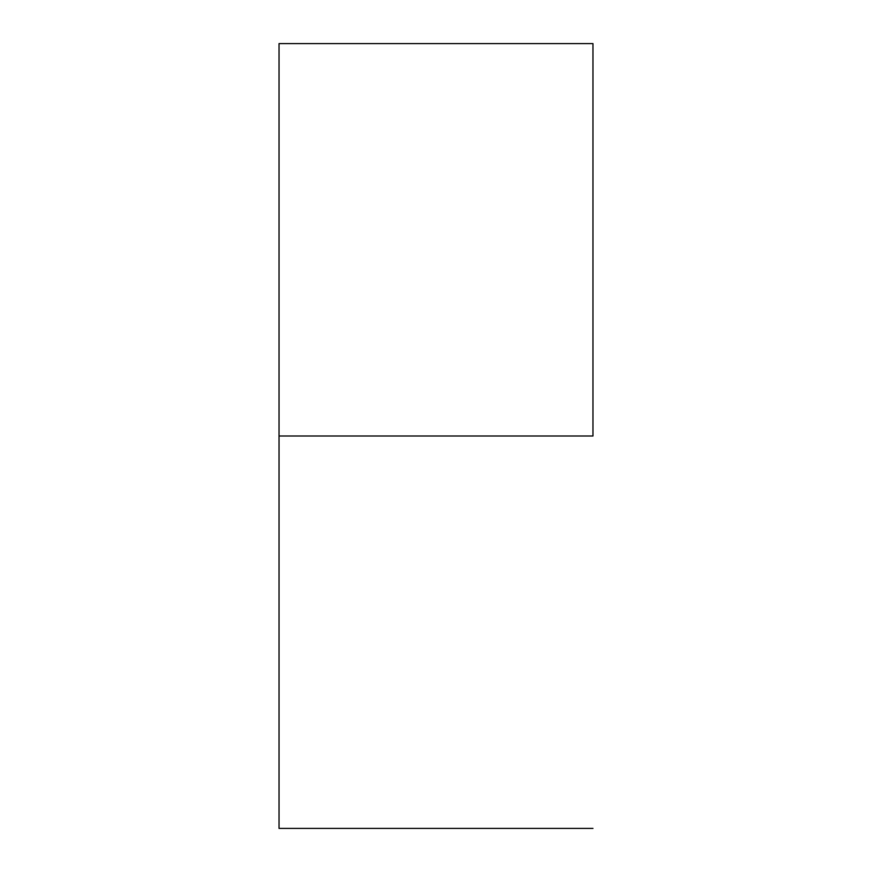 <?xml version="1.0" encoding="UTF-8"?>
<svg xmlns="http://www.w3.org/2000/svg" width="872" height="872" viewBox="0 0 872 872"><rect width="100%" height="100%" fill="white"/><g stroke="black" fill="none" stroke-linecap="round" stroke-linejoin="round"><path stroke-width="1.31" d="M592.96 436L279.04 436L279.04 828.4L279.04 436L592.96 436L592.96 43.6L592.96 436M279.04 43.6L279.04 436L279.04 43.6L592.96 43.6M592.96 828.4L279.04 828.4"/></g></svg>
